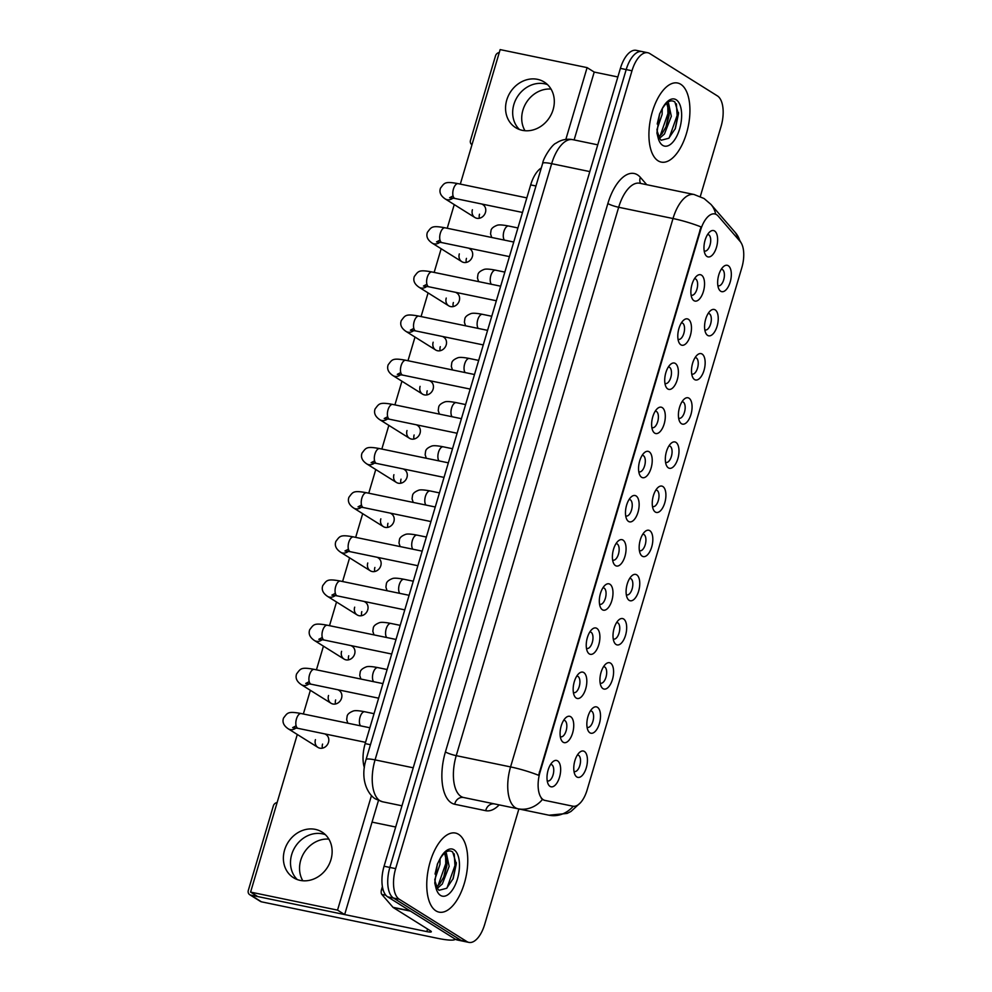 <?xml version="1.0" encoding="UTF-8"?>
<svg xmlns="http://www.w3.org/2000/svg" width="992" height="992" viewBox="0 0 992 992"><rect width="100%" height="100%" fill="white"/><g stroke="black" fill="none" stroke-linecap="round" stroke-linejoin="round"><path stroke-width="1.49" d="M597.457 707.296A13.454 6.398 -78.3 0 1 599.379 723.627A13.454 6.398 -78.3 0 1 589.905 732.803A13.454 6.398 -78.3 0 1 587.996 730.434A13.454 6.398 -78.3 0 1 592.584 708.263A13.454 6.398 -78.3 0 1 597.457 707.296M587.066 727.173A8.407 4.005 101.7 0 0 587.624 727.384A8.407 4.005 101.7 0 0 593.092 720.676A8.407 4.005 101.7 0 0 591.691 711.177A8.407 4.005 101.7 0 0 591.046 710.917A8.407 4.005 101.7 0 0 590.438 710.892M610.539 663.14A13.454 6.398 -78.3 0 1 612.461 679.458A13.454 6.398 -78.3 0 1 602.987 688.646A13.454 6.398 -78.3 0 1 601.078 686.278A13.454 6.398 -78.3 0 1 605.666 664.107A13.454 6.398 -78.3 0 1 610.539 663.14M600.148 683.017A8.407 4.005 101.7 0 0 600.706 683.228A8.407 4.005 101.7 0 0 606.174 676.519A8.407 4.005 101.7 0 0 604.773 667.021A8.407 4.005 101.7 0 0 604.116 666.76A8.407 4.005 101.7 0 0 603.52 666.723M623.621 618.983A13.454 6.398 -78.3 0 1 625.543 635.302A13.454 6.398 -78.3 0 1 616.069 644.49A13.454 6.398 -78.3 0 1 614.16 642.122A13.454 6.398 -78.3 0 1 618.748 619.95A13.454 6.398 -78.3 0 1 623.621 618.983M613.23 638.86A8.407 4.005 101.7 0 0 613.788 639.071A8.407 4.005 101.7 0 0 619.244 632.363A8.407 4.005 101.7 0 0 617.855 622.864A8.407 4.005 101.7 0 0 617.198 622.604A8.407 4.005 101.7 0 0 616.602 622.567M636.703 574.827A13.454 6.398 -78.3 0 1 638.625 591.145A13.454 6.398 -78.3 0 1 629.139 600.334A13.454 6.398 -78.3 0 1 627.242 597.965A13.454 6.398 -78.3 0 1 631.83 575.794A13.454 6.398 -78.3 0 1 636.703 574.827M626.312 594.704A8.407 4.005 101.7 0 0 626.87 594.915A8.407 4.005 101.7 0 0 632.326 588.206A8.407 4.005 101.7 0 0 630.937 578.708A8.407 4.005 101.7 0 0 630.28 578.448A8.407 4.005 101.7 0 0 629.684 578.41M649.785 530.67A13.454 6.398 -78.3 0 1 651.694 546.989A13.454 6.398 -78.3 0 1 642.221 556.177A13.454 6.398 -78.3 0 1 640.311 553.809A13.454 6.398 -78.3 0 1 644.912 531.638A13.454 6.398 -78.3 0 1 649.785 530.67M639.381 550.548A8.407 4.005 101.7 0 0 639.952 550.758A8.407 4.005 101.7 0 0 645.408 544.05A8.407 4.005 101.7 0 0 644.019 534.552A8.407 4.005 101.7 0 0 643.362 534.291A8.407 4.005 101.7 0 0 642.766 534.254M662.854 486.514A13.454 6.398 -78.3 0 1 664.776 502.832A13.454 6.398 -78.3 0 1 655.303 512.021A13.454 6.398 -78.3 0 1 653.393 509.652A13.454 6.398 -78.3 0 1 657.994 487.481A13.454 6.398 -78.3 0 1 662.854 486.514M652.463 506.391A8.407 4.005 101.7 0 0 653.034 506.602A8.407 4.005 101.7 0 0 658.49 499.894A8.407 4.005 101.7 0 0 657.101 490.395A8.407 4.005 101.7 0 0 656.444 490.122A8.407 4.005 101.7 0 0 655.848 490.098M675.936 442.358A13.454 6.398 -78.3 0 1 677.858 458.676A13.454 6.398 -78.3 0 1 668.385 467.864A13.454 6.398 -78.3 0 1 666.475 465.496A13.454 6.398 -78.3 0 1 671.076 443.325A13.454 6.398 -78.3 0 1 675.936 442.358M665.545 462.235A8.407 4.005 101.7 0 0 666.103 462.446A8.407 4.005 101.7 0 0 671.572 455.737A8.407 4.005 101.7 0 0 670.17 446.239A8.407 4.005 101.7 0 0 669.526 445.966A8.407 4.005 101.7 0 0 668.918 445.941M689.018 398.201A13.454 6.398 -78.3 0 1 690.94 414.52A13.454 6.398 -78.3 0 1 681.467 423.708A13.454 6.398 -78.3 0 1 679.557 421.34A13.454 6.398 -78.3 0 1 684.145 399.156A13.454 6.398 -78.3 0 1 689.018 398.201M678.627 418.078A8.407 4.005 101.7 0 0 679.185 418.289A8.407 4.005 101.7 0 0 684.654 411.581A8.407 4.005 101.7 0 0 683.252 402.082A8.407 4.005 101.7 0 0 682.595 401.81A8.407 4.005 101.7 0 0 682 401.785M702.1 354.045A13.454 6.398 -78.3 0 1 704.022 370.363A13.454 6.398 -78.3 0 1 694.549 379.552A13.454 6.398 -78.3 0 1 692.639 377.171A13.454 6.398 -78.3 0 1 697.227 355A13.454 6.398 -78.3 0 1 702.1 354.045M691.709 373.922A8.407 4.005 101.7 0 0 692.267 374.133A8.407 4.005 101.7 0 0 697.723 367.412A8.407 4.005 101.7 0 0 696.334 357.926A8.407 4.005 101.7 0 0 695.677 357.653A8.407 4.005 101.7 0 0 695.082 357.628M715.182 309.876A13.454 6.398 -78.3 0 1 717.104 326.207A13.454 6.398 -78.3 0 1 707.618 335.383A13.454 6.398 -78.3 0 1 705.721 333.014A13.454 6.398 -78.3 0 1 710.309 310.843A13.454 6.398 -78.3 0 1 715.182 309.876M704.791 329.766A8.407 4.005 101.7 0 0 705.349 329.976A8.407 4.005 101.7 0 0 710.805 323.256A8.407 4.005 101.7 0 0 709.416 313.757A8.407 4.005 101.7 0 0 708.759 313.497A8.407 4.005 101.7 0 0 708.164 313.472M728.264 265.72A13.454 6.398 -78.3 0 1 730.186 282.05A13.454 6.398 -78.3 0 1 720.7 291.226A13.454 6.398 -78.3 0 1 718.791 288.858A13.454 6.398 -78.3 0 1 723.391 266.687A13.454 6.398 -78.3 0 1 728.264 265.72M717.873 285.597A8.407 4.005 101.7 0 0 718.431 285.808A8.407 4.005 101.7 0 0 723.887 279.099A8.407 4.005 101.7 0 0 722.498 269.601A8.407 4.005 101.7 0 0 721.841 269.34A8.407 4.005 101.7 0 0 721.246 269.316M584.375 751.452A13.454 6.398 -78.3 0 1 586.297 767.783A13.454 6.398 -78.3 0 1 576.823 776.959A13.454 6.398 -78.3 0 1 574.914 774.591A13.454 6.398 -78.3 0 1 579.514 752.42A13.454 6.398 -78.3 0 1 584.375 751.452M573.984 771.342A8.407 4.005 101.7 0 0 574.542 771.553A8.407 4.005 101.7 0 0 580.01 764.832A8.407 4.005 101.7 0 0 578.621 755.334A8.407 4.005 101.7 0 0 577.964 755.073A8.407 4.005 101.7 0 0 577.356 755.048M570.685 716.72A13.454 6.398 -78.3 0 1 572.607 733.038A13.454 6.398 -78.3 0 1 563.134 742.214A13.454 6.398 -78.3 0 1 561.224 739.846A13.454 6.398 -78.3 0 1 565.824 717.675A13.454 6.398 -78.3 0 1 570.685 716.72M560.294 736.597A8.407 4.005 101.7 0 0 560.852 736.808A8.407 4.005 101.7 0 0 566.32 730.087A8.407 4.005 101.7 0 0 564.919 720.601A8.407 4.005 101.7 0 0 564.274 720.328A8.407 4.005 101.7 0 0 563.667 720.304M583.767 672.551A13.454 6.398 -78.3 0 1 585.689 688.882A13.454 6.398 -78.3 0 1 576.216 698.058A13.454 6.398 -78.3 0 1 574.306 695.69A13.454 6.398 -78.3 0 1 578.894 673.518A13.454 6.398 -78.3 0 1 583.767 672.551M573.376 692.441A8.407 4.005 101.7 0 0 573.934 692.652A8.407 4.005 101.7 0 0 579.402 685.931A8.407 4.005 101.7 0 0 578.001 676.432A8.407 4.005 101.7 0 0 577.356 676.172A8.407 4.005 101.7 0 0 576.749 676.147M596.849 628.395A13.454 6.398 -78.3 0 1 598.771 644.726A13.454 6.398 -78.3 0 1 589.298 653.902A13.454 6.398 -78.3 0 1 587.388 651.533A13.454 6.398 -78.3 0 1 591.976 629.362A13.454 6.398 -78.3 0 1 596.849 628.395M586.458 648.272A8.407 4.005 101.7 0 0 587.016 648.483A8.407 4.005 101.7 0 0 592.472 641.774A8.407 4.005 101.7 0 0 591.083 632.276A8.407 4.005 101.7 0 0 590.426 632.016A8.407 4.005 101.7 0 0 589.831 631.991M609.931 584.238A13.454 6.398 -78.3 0 1 611.853 600.557A13.454 6.398 -78.3 0 1 602.367 609.745A13.454 6.398 -78.3 0 1 600.47 607.377A13.454 6.398 -78.3 0 1 605.058 585.206A13.454 6.398 -78.3 0 1 609.931 584.238M599.54 604.116A8.407 4.005 101.7 0 0 600.098 604.326A8.407 4.005 101.7 0 0 605.554 597.618A8.407 4.005 101.7 0 0 604.165 588.12A8.407 4.005 101.7 0 0 603.508 587.859A8.407 4.005 101.7 0 0 602.913 587.822M623.013 540.082A13.454 6.398 -78.3 0 1 624.935 556.4A13.454 6.398 -78.3 0 1 615.449 565.589A13.454 6.398 -78.3 0 1 613.54 563.22A13.454 6.398 -78.3 0 1 618.14 541.049A13.454 6.398 -78.3 0 1 623.013 540.082M612.622 559.959A8.407 4.005 101.7 0 0 613.18 560.17A8.407 4.005 101.7 0 0 618.636 553.462A8.407 4.005 101.7 0 0 617.247 543.963A8.407 4.005 101.7 0 0 616.59 543.703A8.407 4.005 101.7 0 0 615.995 543.666M636.083 495.926A13.454 6.398 -78.3 0 1 638.005 512.244A13.454 6.398 -78.3 0 1 628.531 521.432A13.454 6.398 -78.3 0 1 626.622 519.064A13.454 6.398 -78.3 0 1 631.222 496.893A13.454 6.398 -78.3 0 1 636.083 495.926M625.692 515.803A8.407 4.005 101.7 0 0 626.262 516.014A8.407 4.005 101.7 0 0 631.718 509.305A8.407 4.005 101.7 0 0 630.329 499.807A8.407 4.005 101.7 0 0 629.672 499.546A8.407 4.005 101.7 0 0 629.077 499.509M649.165 451.769A13.454 6.398 -78.3 0 1 651.087 468.088A13.454 6.398 -78.3 0 1 641.613 477.276A13.454 6.398 -78.3 0 1 639.704 474.908A13.454 6.398 -78.3 0 1 644.304 452.736A13.454 6.398 -78.3 0 1 649.165 451.769M638.774 471.646A8.407 4.005 101.7 0 0 639.332 471.857A8.407 4.005 101.7 0 0 644.8 465.149A8.407 4.005 101.7 0 0 643.399 455.65A8.407 4.005 101.7 0 0 642.754 455.39A8.407 4.005 101.7 0 0 642.146 455.353M662.247 407.613A13.454 6.398 -78.3 0 1 664.169 423.931A13.454 6.398 -78.3 0 1 654.695 433.12A13.454 6.398 -78.3 0 1 652.786 430.751A13.454 6.398 -78.3 0 1 657.374 408.58A13.454 6.398 -78.3 0 1 662.247 407.613M651.856 427.49A8.407 4.005 101.7 0 0 652.414 427.701A8.407 4.005 101.7 0 0 657.882 420.992A8.407 4.005 101.7 0 0 656.481 411.494A8.407 4.005 101.7 0 0 655.836 411.221A8.407 4.005 101.7 0 0 655.228 411.196M675.329 363.456A13.454 6.398 -78.3 0 1 677.251 379.775A13.454 6.398 -78.3 0 1 667.777 388.963A13.454 6.398 -78.3 0 1 665.868 386.595A13.454 6.398 -78.3 0 1 670.456 364.424A13.454 6.398 -78.3 0 1 675.329 363.456M664.938 383.334A8.407 4.005 101.7 0 0 665.496 383.544A8.407 4.005 101.7 0 0 670.964 376.836A8.407 4.005 101.7 0 0 669.563 367.338A8.407 4.005 101.7 0 0 668.906 367.065A8.407 4.005 101.7 0 0 668.31 367.04M688.411 319.3A13.454 6.398 -78.3 0 1 690.333 335.618A13.454 6.398 -78.3 0 1 680.859 344.807A13.454 6.398 -78.3 0 1 678.95 342.438A13.454 6.398 -78.3 0 1 683.538 320.255A13.454 6.398 -78.3 0 1 688.411 319.3M678.02 339.177A8.407 4.005 101.7 0 0 678.578 339.388A8.407 4.005 101.7 0 0 684.034 332.68A8.407 4.005 101.7 0 0 682.645 323.181A8.407 4.005 101.7 0 0 681.988 322.908A8.407 4.005 101.7 0 0 681.392 322.884M701.493 275.144A13.454 6.398 -78.3 0 1 703.415 291.462A13.454 6.398 -78.3 0 1 693.929 300.65A13.454 6.398 -78.3 0 1 692.019 298.27A13.454 6.398 -78.3 0 1 696.62 276.098A13.454 6.398 -78.3 0 1 701.493 275.144M691.102 295.021A8.407 4.005 101.7 0 0 691.66 295.232A8.407 4.005 101.7 0 0 697.116 288.523A8.407 4.005 101.7 0 0 695.727 279.025A8.407 4.005 101.7 0 0 695.07 278.752A8.407 4.005 101.7 0 0 694.474 278.727M714.575 230.975A13.454 6.398 -78.3 0 1 716.484 247.306A13.454 6.398 -78.3 0 1 707.011 256.482A13.454 6.398 -78.3 0 1 705.101 254.113A13.454 6.398 -78.3 0 1 709.702 231.942A13.454 6.398 -78.3 0 1 714.575 230.975M704.171 250.864A8.407 4.005 101.7 0 0 704.742 251.075A8.407 4.005 101.7 0 0 710.198 244.354A8.407 4.005 101.7 0 0 708.809 234.868A8.407 4.005 101.7 0 0 708.152 234.596A8.407 4.005 101.7 0 0 707.556 234.571M557.603 760.876A13.454 6.398 -78.3 0 1 559.525 777.195A13.454 6.398 -78.3 0 1 550.052 786.383A13.454 6.398 -78.3 0 1 548.142 784.015A13.454 6.398 -78.3 0 1 552.742 761.831A13.454 6.398 -78.3 0 1 557.603 760.876M547.212 780.754A8.407 4.005 101.7 0 0 547.782 780.964A8.407 4.005 101.7 0 0 553.238 774.256A8.407 4.005 101.7 0 0 551.85 764.758A8.407 4.005 101.7 0 0 551.192 764.485A8.407 4.005 101.7 0 0 550.597 764.46M572.892 806.198L545.042 800.432A22.717 10.8 -78.3 0 1 543.281 799.713A22.717 10.8 -78.3 0 1 540.032 772.173L700.588 230.156A22.717 10.8 -78.3 0 1 714.81 213.937A22.717 10.8 -78.3 0 1 718.146 216.033L740.168 241.478A22.717 10.8 -78.3 0 1 741.83 267.654L587.115 789.979A22.717 10.8 -78.3 0 1 572.892 806.198L543.988 800.209L541.334 798.461M545.042 800.432L543.988 800.209M364.349 767.597A25.234 12.003 -78.3 0 1 365.168 743.616L530.67 184.896A25.234 12.003 -78.3 0 1 541.285 167.995M435.922 910.854A40.374 19.208 101.7 0 0 439.059 912.132A40.374 19.208 101.7 0 0 465.273 879.929A40.374 19.208 101.7 0 0 458.589 834.334A40.374 19.208 101.7 0 0 455.452 833.057A40.374 19.208 101.7 0 0 429.238 865.272A40.374 19.208 101.7 0 0 435.922 910.854A40.374 19.208 101.7 0 0 439.059 912.132A40.374 19.208 101.7 0 0 465.273 879.929A40.374 19.208 101.7 0 0 458.589 834.334A40.374 19.208 101.7 0 0 455.452 833.057A40.374 19.208 101.7 0 0 429.238 865.272A40.374 19.208 101.7 0 0 435.922 910.854M658.093 160.816A40.374 19.208 101.7 0 0 661.242 162.093A40.374 19.208 101.7 0 0 687.444 129.878A40.374 19.208 101.7 0 0 680.76 84.295A40.374 19.208 101.7 0 0 677.623 83.018A40.374 19.208 101.7 0 0 651.409 115.221A40.374 19.208 101.7 0 0 658.093 160.816A40.374 19.208 101.7 0 0 661.242 162.093A40.374 19.208 101.7 0 0 687.444 129.878A40.374 19.208 101.7 0 0 680.76 84.295A40.374 19.208 101.7 0 0 677.623 83.018A40.374 19.208 101.7 0 0 651.409 115.221A40.374 19.208 101.7 0 0 658.093 160.816M538.606 775.298L701.046 226.92A29.438 4.501 -163.5 0 0 673.01 218.525A33.641 16.008 -78.3 0 1 694.09 194.506L639.741 183.247A33.641 16.008 101.7 0 0 618.673 207.266L456.233 755.656A33.641 16.008 101.7 0 0 461.032 796.452A33.641 16.008 101.7 0 0 463.648 797.518L549.022 815.213L463.648 797.518A8.407 7.403 101.7 0 0 454.696 804.252A42.061 20.001 -78.3 0 1 445.42 751.924L607.86 203.534A8.407 1.29 -163.5 0 0 618.673 207.266L673.01 218.525L510.57 766.915A29.438 4.501 16.5 0 1 538.606 775.298M542.426 799.54L542.413 799.527A29.438 25.904 -78.3 0 1 517.998 808.778A33.641 16.008 -78.3 0 1 515.381 807.711A33.641 16.008 -78.3 0 1 510.57 766.915L456.233 755.656A8.407 1.29 -163.5 0 1 445.42 751.924M700.302 196.503L721.035 126.517A25.234 12.003 101.7 0 0 717.427 95.914L649.76 53.543A25.234 12.003 101.7 0 0 647.801 52.75L641.998 51.547A25.234 12.003 101.7 0 0 626.2 69.564L389.856 867.43A25.234 12.003 101.7 0 0 393.464 898.033L461.131 940.404A25.234 12.003 101.7 0 0 463.09 941.197A25.234 12.003 101.7 0 1 461.131 940.404L393.464 898.033A25.234 12.003 101.7 0 1 389.856 867.43L626.2 69.564A25.234 12.003 101.7 0 1 641.998 51.547A25.234 12.003 101.7 0 1 643.957 52.34M647.801 52.75A25.234 12.003 101.7 0 0 631.991 70.767L395.647 868.632A25.234 12.003 101.7 0 0 399.255 899.236L466.922 941.606A25.234 12.003 101.7 0 0 468.894 942.4A25.234 12.003 101.7 0 0 484.691 924.383L518.878 808.964M641.998 51.547L636.207 50.344A25.234 12.003 101.7 0 0 620.397 68.374L384.065 866.239A25.234 12.003 101.7 0 0 387.661 896.83L455.34 939.201A25.234 12.003 101.7 0 0 457.3 939.994L468.894 942.4M366.048 759.574C359.302 781.361 369.47 795.906 375.658 799.006L382.478 801.759L401.958 805.789L382.478 801.759A33.641 16.008 101.7 0 1 379.862 800.693A33.641 16.008 101.7 0 1 375.063 759.884A16.827 2.567 -163.5 0 0 366.048 759.574L542.661 163.358C543.132 158.41 551.936 144.448 556.103 143.158C561.212 139.723 566.754 138.558 572.744 139.649A33.641 16.008 101.7 0 0 551.664 163.68L589.818 171.591M437.621 888.733L438.985 890.295L446.623 888.299L453.208 878.515L456.27 864.007L452.736 852.054C448.657 849.264 444.304 851.719 439.692 859.419L437.298 864.305L434.769 883.091L435.885 887.642L437.621 888.733L434.905 880.834M440.088 858.75L439.952 864.441L434.744 879.743M437.708 863.325L435.054 874.088M445.048 852.723L446.388 853.294L449.153 866.351L442.283 884.046L437.385 888.299M444.515 853.17L447.057 862.569L446.846 865.867L444.094 876.382L439.977 883.574L436.678 886.848M456.27 863.288L452.898 879.21M447.057 861.688L443.746 877.201M437.497 863.834L435.091 873.791M454.224 853.876L454.956 865.532L447.02 887.952M445.582 854.608L445.755 863.623L438.055 885.695M659.792 138.694L661.168 140.256L668.794 138.248L675.378 128.464L678.441 113.956L674.907 102.015C670.828 99.225 666.475 101.68 661.862 109.38L659.469 114.266L656.94 133.052L658.056 137.603L659.792 138.694L657.076 130.795M662.259 108.711L662.123 114.402L656.915 129.704M659.891 113.286L657.225 124.037M667.219 102.672L668.558 103.242L671.324 116.3L664.454 134.007L659.556 138.26M666.686 103.131L669.228 112.53L669.03 115.828L666.264 126.344L662.148 133.523L658.849 136.797M678.441 113.249L675.081 129.171M669.228 111.65L665.917 127.162M659.668 113.795L657.262 123.74M676.395 103.825L677.127 115.494L669.191 137.913M667.752 104.557L667.926 113.584L660.226 135.656M302.808 880.76A26.92 23.324 122 0 1 300.737 860.188A26.92 23.324 122 0 1 328.873 839.12M291.698 854.534A26.92 23.324 -58 0 0 297.278 879.557A26.92 23.324 -58 0 1 291.698 854.534A26.92 23.324 -58 0 1 325.376 834.669A26.92 23.324 -58 0 0 291.698 854.534M382.391 886.625L381.523 889.576L383.148 889.911M455.365 939.226A33.641 5.134 16.5 0 1 437.509 938.296L261.442 901.815A4.204 3.646 122 0 1 260.4 901.393L249.711 894.697A4.204 3.646 -58 0 0 250.765 895.119L426.82 931.6A8.407 1.29 -163.5 0 0 431.334 931.761A8.407 1.29 -163.5 0 0 430.503 930.868L393.266 907.556A4.204 1.996 -78.3 0 1 392.981 907.308L381.833 894.424A4.204 1.996 -78.3 0 1 381.523 889.576M277.103 802.602A4.204 3.646 -58 0 0 273.346 805.888L248.322 890.382A4.204 3.646 -58 0 0 249.711 894.697M372.05 822.12L395.684 827.018M524.979 130.721A26.92 23.324 122 0 1 522.908 110.149A26.92 23.324 122 0 1 551.044 89.082M513.868 104.495A26.92 23.324 -58 0 0 519.448 129.506A26.92 23.324 -58 0 1 513.868 104.495A26.92 23.324 -58 0 1 547.547 84.63A26.92 23.324 -58 0 0 513.868 104.495M499.274 52.564A4.204 3.646 -58 0 0 495.516 55.85L470.493 140.343A4.204 3.646 -58 0 0 471.981 144.72L471.882 144.658M574.12 139.934L594.22 72.069L617.855 76.967M479.52 214.21A7.576 6.56 -58 0 0 479.396 218.252M472.403 209.746A7.576 6.56 -58 0 0 474.908 217.521A7.576 6.56 -58 0 0 485.448 212.449A7.576 6.56 -58 0 0 482.943 204.687L481.914 204.042M466.451 258.366A7.576 6.56 -58 0 0 466.314 262.409M459.321 253.902A7.576 6.56 -58 0 0 461.826 261.677A7.576 6.56 -58 0 0 472.366 256.606A7.576 6.56 -58 0 0 469.861 248.843L468.832 248.198M453.369 302.523A7.576 6.56 -58 0 0 453.245 306.565M446.239 298.059A7.576 6.56 -58 0 0 448.744 305.834A7.576 6.56 -58 0 0 459.284 300.762A7.576 6.56 -58 0 0 456.779 293L455.75 292.355M440.287 346.679A7.576 6.56 -58 0 0 440.163 350.734M433.157 342.215A7.576 6.56 -58 0 0 435.662 349.99A7.576 6.56 -58 0 0 446.202 344.918A7.576 6.56 -58 0 0 443.697 337.156L442.68 336.511M427.205 390.836A7.576 6.56 -58 0 0 427.081 394.89M420.087 386.384A7.576 6.56 -58 0 0 422.58 394.146A7.576 6.56 -58 0 0 433.12 389.087A7.576 6.56 -58 0 0 430.615 381.312L429.598 380.668M414.123 434.992A7.576 6.56 -58 0 0 413.999 439.047M407.005 430.54A7.576 6.56 -58 0 0 409.51 438.303A7.576 6.56 -58 0 0 420.038 433.244A7.576 6.56 -58 0 0 417.545 425.469L416.516 424.824M401.041 479.148A7.576 6.56 -58 0 0 400.917 483.203M393.923 474.697A7.576 6.56 -58 0 0 396.428 482.459A7.576 6.56 -58 0 0 406.968 477.4A7.576 6.56 -58 0 0 404.463 469.625L403.434 468.993M374.889 567.474A7.576 6.56 -58 0 0 374.765 571.516M367.759 563.01A7.576 6.56 -58 0 0 370.264 570.772A7.576 6.56 -58 0 0 380.804 565.713A7.576 6.56 -58 0 0 378.299 557.938L377.27 557.306M361.807 611.63A7.576 6.56 -58 0 0 361.683 615.672M354.677 607.166A7.576 6.56 -58 0 0 357.182 614.941A7.576 6.56 -58 0 0 367.722 609.869A7.576 6.56 -58 0 0 365.217 602.107L364.2 601.462M348.725 655.786A7.576 6.56 -58 0 0 348.601 659.829M341.595 651.322A7.576 6.56 -58 0 0 344.1 659.097A7.576 6.56 -58 0 0 354.64 654.026A7.576 6.56 -58 0 0 352.135 646.263L351.118 645.618M335.643 699.943A7.576 6.56 -58 0 0 335.519 703.985M328.526 695.479A7.576 6.56 -58 0 0 331.03 703.254A7.576 6.56 -58 0 0 341.558 698.182A7.576 6.56 -58 0 0 339.053 690.42L338.036 689.775M387.959 523.317A7.576 6.56 -58 0 0 387.835 527.36M380.841 518.853A7.576 6.56 -58 0 0 383.346 526.616A7.576 6.56 -58 0 0 393.886 521.556A7.576 6.56 -58 0 0 391.381 513.782L390.352 513.149M322.561 744.099A7.576 6.56 -58 0 0 322.437 748.142M315.444 739.635A7.576 6.56 -58 0 0 317.948 747.41A7.576 6.56 -58 0 0 328.488 742.338A7.576 6.56 -58 0 0 325.984 734.576L324.954 733.931M506.751 100.031A26.92 23.324 -58 0 0 515.654 127.658A26.92 23.324 -58 0 0 553.114 109.641A26.92 23.324 -58 0 0 544.211 82.026A26.92 23.324 -58 0 0 506.751 100.031M284.568 850.07A26.92 23.324 -58 0 0 293.471 877.697A26.92 23.324 -58 0 0 330.944 859.68A26.92 23.324 -58 0 0 322.04 832.065A26.92 23.324 -58 0 0 284.568 850.07M297.29 734.477L250.592 892.106L337.54 910.123L371.467 795.584M565.837 139.401L587.103 67.617L500.154 49.6L460.313 184.103M454.249 204.588L447.231 228.259M441.167 248.744L434.149 272.416M428.085 292.9L421.067 316.572M415.003 337.057L407.985 360.728M401.921 381.213L394.915 404.885M388.839 425.37L381.833 449.054M375.77 469.526L368.751 493.21M362.688 513.682L355.669 537.366M349.606 557.839L342.587 581.523M336.524 601.995L329.505 625.679M323.442 646.164L316.436 669.836M310.36 690.32L303.354 713.992M250.592 892.106L257.722 896.557L344.658 914.574L378.46 800.482M337.54 910.123L344.658 914.574M587.103 67.617L594.22 72.069M700.588 230.156L699.868 230.02M540.032 772.173L539.326 772.024M370.45 744.707L365.168 743.616M535.953 185.988L530.67 184.896M607.86 203.534A42.061 20.001 -78.3 0 1 637.472 174.84A42.061 20.001 -78.3 0 1 640.386 177.37L646.722 184.686M739.883 241.155A29.438 24.341 -40.9 0 0 735.531 232.81L741.768 244.02M580.481 802.714L570.983 811.456L567.064 813.44L549.022 815.213A29.438 25.904 -78.3 0 0 573.215 806.26M715.666 214.198A29.438 24.341 -40.9 0 0 710.991 204.451L735.531 232.81M499.187 804.884A42.061 20.001 -78.3 0 1 485.733 810.687L454.696 804.252M631.991 70.767L620.397 68.374M395.647 868.632L384.065 866.239M399.255 899.236L387.661 896.83M466.922 941.606L455.34 939.201M485.733 810.687A8.407 7.403 101.7 0 1 494.686 803.954M640.596 183.421A8.407 6.956 139.1 0 1 640.386 177.37M542.661 163.358A16.827 2.567 -163.5 0 1 551.664 163.68L375.063 759.884L413.218 767.796M365.54 742.338L298.121 728.376A7.576 3.596 -78.3 0 1 297.538 728.128A7.576 3.596 -78.3 0 1 296.596 718.506A7.576 3.596 -78.3 0 1 301.196 713.546L369.855 727.768M296.025 727.979A7.576 6.56 122 0 1 288.275 728.835C283.65 725.698 282.075 722.089 283.551 718.01C287.544 712.975 287.407 710.954 301.196 713.546M360.555 725.846A7.576 3.596 -78.3 0 1 360.17 716.72A7.576 3.596 -78.3 0 1 364.771 711.76C358.893 710.619 355.086 710.359 353.338 710.991C349.531 712.467 347.46 714.215 347.126 716.224L346.667 719.622L347.832 723.205M378.622 698.182L311.203 684.22A7.576 3.596 -78.3 0 1 310.62 683.972A7.576 3.596 -78.3 0 1 309.678 674.349A7.576 3.596 -78.3 0 1 314.278 669.389L382.937 683.612M309.107 683.823A7.576 6.56 122 0 1 301.357 684.678C296.732 681.541 295.157 677.933 296.633 673.853C300.626 668.819 300.489 666.798 314.278 669.389M391.704 654.026L324.285 640.063A7.576 3.596 -78.3 0 1 323.69 639.815A7.576 3.596 -78.3 0 1 322.76 630.193A7.576 3.596 -78.3 0 1 327.36 625.233L396.019 639.456M322.189 639.666A7.576 6.56 122 0 1 314.439 640.522C309.814 637.372 308.239 633.776 309.715 629.697C313.708 624.65 313.571 622.641 327.36 625.233M404.786 609.869L337.367 595.907A7.576 3.596 -78.3 0 1 336.772 595.659A7.576 3.596 -78.3 0 1 335.829 586.036A7.576 3.596 -78.3 0 1 340.442 581.076L409.101 595.299M335.271 595.51A7.576 6.56 122 0 1 327.521 596.366C322.896 593.216 321.321 589.608 322.797 585.54C326.777 580.494 326.653 578.485 340.442 581.076M417.855 565.713L350.449 551.738A7.576 3.596 -78.3 0 1 349.854 551.502A7.576 3.596 -78.3 0 1 348.911 541.88A7.576 3.596 -78.3 0 1 353.512 536.92L422.17 551.143M348.353 551.354A7.576 6.56 122 0 1 340.591 552.209C335.978 549.06 334.403 545.451 335.879 541.384C339.859 536.337 339.723 534.328 353.512 536.92M373.637 681.69A7.576 3.596 -78.3 0 1 373.252 672.564A7.576 3.596 -78.3 0 1 377.853 667.604C371.975 666.463 368.168 666.202 366.42 666.822C362.613 668.31 360.542 670.046 360.208 672.068L359.749 675.465L360.914 679.049M386.706 637.534A7.576 3.596 -78.3 0 1 386.334 628.407A7.576 3.596 -78.3 0 1 390.935 623.447C385.057 622.306 381.25 622.046 379.502 622.666C375.695 624.142 373.624 625.89 373.29 627.911L372.831 631.309L373.996 634.892M399.788 593.377A7.576 3.596 -78.3 0 1 399.416 584.251A7.576 3.596 -78.3 0 1 404.017 579.291C398.139 578.15 394.332 577.89 392.584 578.51C388.765 579.985 386.694 581.734 386.372 583.755L385.913 587.152L387.078 590.736M435.885 887.642A24.068 11.445 101.7 0 0 440.498 895.392A24.068 11.445 101.7 0 0 457.448 878.974A24.068 11.445 101.7 0 0 454.014 849.797A24.068 11.445 101.7 0 0 439.692 859.419M658.056 137.603A24.068 11.445 101.7 0 0 662.681 145.353A24.068 11.445 101.7 0 0 679.619 128.935A24.068 11.445 101.7 0 0 676.184 99.758A24.068 11.445 101.7 0 0 661.862 109.38M427.589 929.045L426.82 931.6M410.49 911.127L393.266 907.556M250.765 895.119L261.442 901.815M392.981 907.308L410.031 910.842M385.876 895.255L381.833 894.424M430.937 521.556L363.518 507.582A7.576 3.596 -78.3 0 1 362.936 507.346A7.576 3.596 -78.3 0 1 361.993 497.724A7.576 3.596 -78.3 0 1 366.594 492.764L435.252 506.986M361.423 507.185A7.576 6.56 122 0 1 353.673 508.04C349.048 504.903 347.473 501.295 348.948 497.228C352.941 492.181 352.805 490.172 366.594 492.764M444.019 477.4L376.6 463.425A7.576 3.596 -78.3 0 1 376.018 463.19A7.576 3.596 -78.3 0 1 375.075 453.567A7.576 3.596 -78.3 0 1 379.676 448.607L448.334 462.83M374.505 463.028A7.576 6.56 122 0 1 366.755 463.884C362.13 460.747 360.555 457.138 362.03 453.071C366.023 448.024 365.887 446.016 379.676 448.607M457.101 433.244L389.682 419.269A7.576 3.596 -78.3 0 1 389.1 419.033A7.576 3.596 -78.3 0 1 388.157 409.398A7.576 3.596 -78.3 0 1 392.758 404.438L461.416 418.674M387.587 418.872A7.576 6.56 122 0 1 379.837 419.728C375.212 416.59 373.637 412.982 375.112 408.902C379.105 403.868 378.969 401.859 392.758 404.438M412.87 549.221A7.576 3.596 -78.3 0 1 412.486 540.094A7.576 3.596 -78.3 0 1 417.099 535.134C411.221 533.994 407.402 533.733 405.666 534.353C401.847 535.829 399.776 537.577 399.454 539.598L398.995 542.996L400.148 546.58M425.952 505.052A7.576 3.596 -78.3 0 1 425.568 495.926A7.576 3.596 -78.3 0 1 430.168 490.966C424.303 489.837 420.484 489.577 418.748 490.197C414.929 491.672 412.858 493.421 412.536 495.43L412.064 498.84L413.23 502.423M439.034 460.896A7.576 3.596 -78.3 0 1 438.65 451.769A7.576 3.596 -78.3 0 1 443.25 446.809C437.373 445.681 433.566 445.42 431.818 446.04C428.011 447.516 425.94 449.264 425.605 451.273L425.146 454.683L426.312 458.267M470.183 389.087L402.764 375.112A7.576 3.596 -78.3 0 1 402.169 374.877A7.576 3.596 -78.3 0 1 401.239 365.242A7.576 3.596 -78.3 0 1 405.84 360.282L474.498 374.517M400.669 374.716A7.576 6.56 122 0 1 392.919 375.571C388.294 372.434 386.719 368.826 388.194 364.746C392.187 359.712 392.051 357.69 405.84 360.282M483.265 344.918L415.846 330.956A7.576 3.596 -78.3 0 1 415.251 330.72A7.576 3.596 -78.3 0 1 414.309 321.086A7.576 3.596 -78.3 0 1 418.922 316.126L487.58 330.361M413.751 330.559A7.576 6.56 122 0 1 406.001 331.415C401.376 328.278 399.801 324.669 401.276 320.59C405.257 315.555 405.133 313.534 418.922 316.126M496.347 300.762L428.928 286.8A7.576 3.596 -78.3 0 1 428.333 286.564A7.576 3.596 -78.3 0 1 427.391 276.929A7.576 3.596 -78.3 0 1 431.991 271.969L500.662 286.192M426.833 286.403A7.576 6.56 122 0 1 419.07 287.258C414.458 284.121 412.883 280.513 414.358 276.433C418.339 271.399 418.215 269.378 431.991 271.969M509.417 256.606L442.01 242.643A7.576 3.596 -78.3 0 1 441.415 242.395A7.576 3.596 -78.3 0 1 440.473 232.773A7.576 3.596 -78.3 0 1 445.073 227.813L513.732 242.036M439.902 242.246A7.576 6.56 122 0 1 432.152 243.102C427.527 239.965 425.952 236.356 427.428 232.277C431.421 227.242 431.284 225.221 445.073 227.813M522.499 212.449L455.08 198.487A7.576 3.596 -78.3 0 1 454.497 198.239A7.576 3.596 -78.3 0 1 453.555 188.616A7.576 3.596 -78.3 0 1 458.155 183.656L526.814 197.879M452.984 198.09A7.576 6.56 122 0 1 445.234 198.946C440.609 195.808 439.034 192.2 440.51 188.12C444.503 183.074 444.366 181.065 458.155 183.656M452.116 416.739A7.576 3.596 -78.3 0 1 451.732 407.613A7.576 3.596 -78.3 0 1 456.332 402.653C450.455 401.524 446.648 401.264 444.9 401.884C441.093 403.36 439.022 405.108 438.687 407.117L438.228 410.514L439.394 414.11M465.186 372.583A7.576 3.596 -78.3 0 1 464.814 363.456A7.576 3.596 -78.3 0 1 469.414 358.496C463.537 357.356 459.73 357.108 457.982 357.728C454.175 359.203 452.104 360.952 451.769 362.96L451.31 366.358L452.476 369.954M478.268 328.426A7.576 3.596 -78.3 0 1 477.896 319.3A7.576 3.596 -78.3 0 1 482.496 314.34C476.619 313.199 472.812 312.951 471.064 313.571C467.257 315.047 465.186 316.795 464.851 318.804L464.392 322.202L465.558 325.798M491.35 284.27A7.576 3.596 -78.3 0 1 490.978 275.144A7.576 3.596 -78.3 0 1 495.578 270.184C489.701 269.043 485.882 268.782 484.146 269.415C480.326 270.89 478.256 272.639 477.933 274.648L477.474 278.045L478.628 281.629M504.432 240.114A7.576 3.596 -78.3 0 1 504.048 230.987A7.576 3.596 -78.3 0 1 508.648 226.027C502.783 224.886 498.964 224.626 497.228 225.246C493.408 226.734 491.338 228.47 491.015 230.491L490.556 233.889L491.71 237.472M710.991 204.451L704.06 198.512L694.09 194.506M572.744 139.649L597.742 144.832M298.121 728.376L292.652 727.62L296.112 725.822M288.275 728.835L317.948 747.41M374.034 713.682L364.771 711.76M311.203 684.22L305.734 683.463L309.194 681.653M301.357 684.678L331.03 703.254M324.285 640.063L318.816 639.307L322.276 637.496M314.439 640.522L344.1 659.097M337.367 595.907L331.898 595.138L335.358 593.34M327.521 596.366L357.182 614.941M350.449 551.738L344.968 550.982L348.428 549.184M340.591 552.209L370.264 570.772M387.116 669.526L377.853 667.604M400.198 625.357L390.935 623.447M413.267 581.2L404.017 579.291M456.258 864.007L456.283 862.544M678.441 113.956L678.466 112.505M363.518 507.582L358.05 506.825L361.51 505.027M353.673 508.04L383.346 526.616M376.6 463.425L371.132 462.669L374.592 460.871M366.755 463.884L396.428 482.459M389.682 419.269L384.214 418.512L387.674 416.714M379.837 419.728L409.51 438.303M426.349 537.044L417.099 535.134M439.431 492.888L430.168 490.966M452.513 448.731L443.25 446.809M402.764 375.112L397.296 374.356L400.756 372.558M392.919 375.571L422.58 394.146M415.846 330.956L410.378 330.2L413.838 328.402M406.001 331.415L435.662 349.99M428.928 286.8L423.46 286.043L426.92 284.245M419.07 287.258L448.744 305.834M442.01 242.643L436.53 241.887L439.989 240.076M432.152 243.102L461.826 261.677M455.08 198.487L449.612 197.73L453.071 195.92M445.234 198.946L474.908 217.521M465.595 404.575L456.332 402.653M478.677 360.418L469.414 358.496M491.747 316.262L482.496 314.34M504.829 272.106L495.578 270.184M517.911 227.949L508.648 226.027"/></g></svg>
